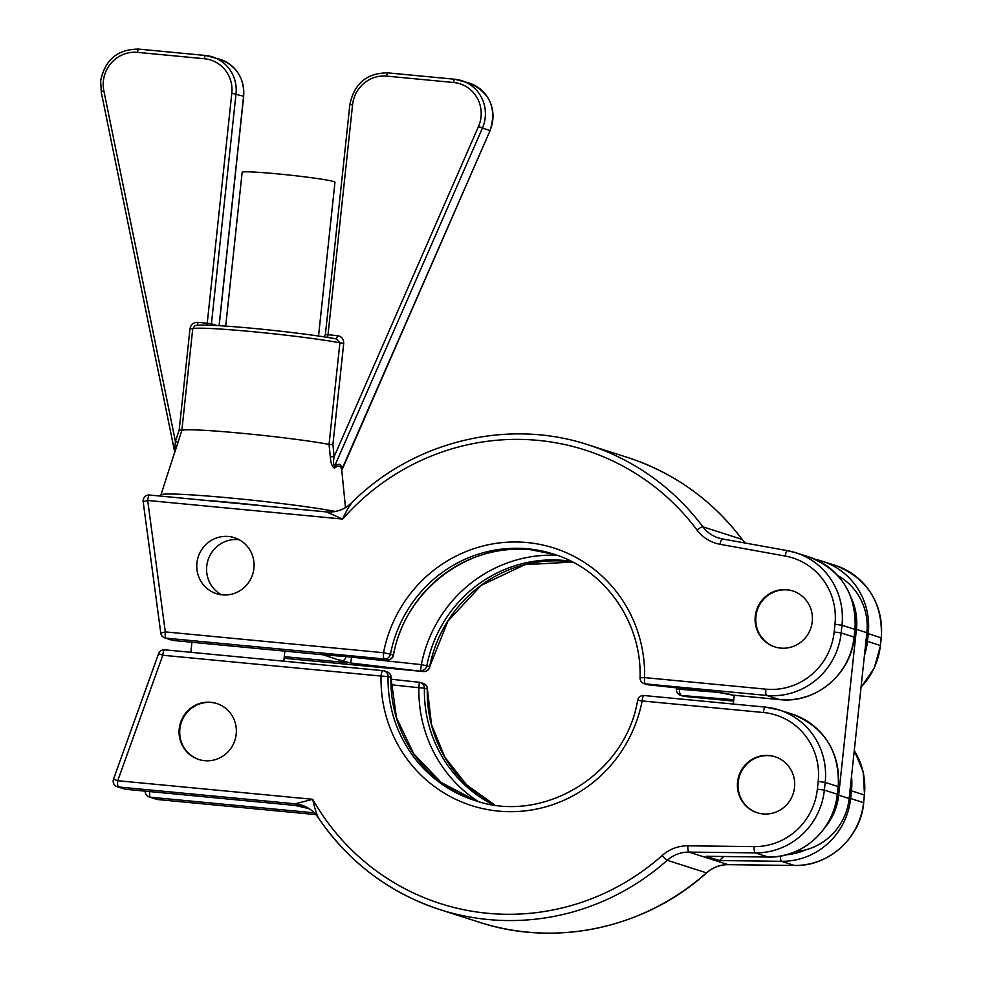 <?xml version="1.0" encoding="UTF-8"?>
<svg xmlns="http://www.w3.org/2000/svg" width="982" height="982" viewBox="0 0 982 982"><rect width="100%" height="100%" fill="white"/><g stroke="black" fill="none" stroke-linecap="round" stroke-linejoin="round"><path stroke-width="1.47" d="M812.237 621.631A29.386 28.576 107.8 0 1 774.786 646.905A29.386 28.576 107.8 0 1 755.268 616.205A29.386 28.576 107.8 0 1 792.732 590.931A29.386 28.576 107.8 0 1 812.237 621.631M239.154 539.719A29.386 28.576 -72.2 0 0 206.748 566.111A29.386 28.576 -72.2 0 0 221.502 594.785M253.908 568.394A29.386 28.576 107.8 0 1 216.457 593.668A29.386 28.576 107.8 0 1 196.94 562.968A29.386 28.576 107.8 0 1 234.403 537.694A29.386 28.576 107.8 0 1 253.908 568.394M347.247 656.676L421.376 664.642A133.687 129.992 107.8 0 1 557.138 555.284M722.347 538.922A32.922 32.013 107.8 0 1 718.443 537.952A32.922 32.013 107.8 0 1 702.891 526.818A242.48 235.778 107.8 0 0 588.316 444.883C507.498 418.074 412.833 441.311 351.495 502.956L351.924 502.71C348.794 506.651 345.713 512.101 342.657 519.061L147.681 500.464L165.295 631.892L383.532 652.711A135.197 131.465 107.8 0 1 527.174 542.555A135.197 131.465 107.8 0 1 644.609 677.605A5.88 1.338 -84.6 0 0 645.297 683.865A5.88 5.72 107.8 0 1 644.118 683.619L646.978 684.54A5.88 5.72 107.8 0 0 648.157 684.773L717.965 692.347L732.474 695.084L779.512 699.577L766.574 695.428L645.297 683.865L717.952 692.335M321.531 654.601L387.08 659.879L384.22 658.959L165.97 638.153L173.163 640.46L321.986 654.65M323.017 654.749L345.75 662.285M351.568 657.032L350.734 663.046L338.078 659.573M679.532 688.186A133.687 129.992 107.8 0 1 679.519 689.266L717.29 692.273M742.269 539.634A5.88 1.129 143.2 0 0 742.22 539.486A5.88 1.129 143.2 0 0 742.085 539.388L702.891 526.818A5.88 1.129 143.2 0 0 697.011 530.01A236.601 230.07 -72.2 0 0 342.657 519.061L326.355 511.892L149.546 495.038A5.88 1.338 95.4 0 0 147.681 500.464L143.163 501.667L160.778 633.095A5.88 5.88 0 0 0 164.804 637.907L171.985 640.215A5.88 5.88 0 0 0 173.225 640.473A5.88 1.338 95.4 0 0 173.298 640.473M322.035 654.663L173.225 640.473A5.88 1.338 95.4 0 1 173.163 640.46A5.88 5.72 107.8 0 1 171.985 640.215M347.37 662.666L284.277 656.651M794.524 787.441A29.386 28.576 -72.2 0 0 775.007 756.729A29.386 28.576 -72.2 0 0 737.556 782.003A29.386 28.576 -72.2 0 0 757.061 812.715A29.386 28.576 -72.2 0 0 794.524 787.441M236.196 734.205A29.386 28.576 -72.2 0 0 216.678 703.493A29.386 28.576 -72.2 0 0 179.227 728.767A29.386 28.576 -72.2 0 0 198.732 759.467A29.386 28.576 -72.2 0 0 236.196 734.205M309.207 808.702L294.993 805.424A5.88 1.338 -84.6 0 1 294.919 805.412L125.61 789.258L118.417 786.963L295.201 803.816L312.706 799.299C314.24 806.603 316.094 812.715 318.266 817.65L318.045 817.417C348.487 862.073 389.118 892.81 439.936 909.614A242.48 235.778 107.8 0 1 318.266 817.65M478.197 801.484A133.687 129.992 107.8 0 1 418.909 687.731L391.118 684.749M719.475 860.563L706.144 856.292L768.182 857.028L755.244 852.879L688.959 852.094L728.153 864.663L794.45 865.449L781.512 861.3L719.475 860.563L723.697 856.513M706.144 856.292L707.114 856.304M825.396 826.967A58.785 57.165 -72.2 0 0 838.689 795.187L856.414 629.376A58.785 57.165 -72.2 0 0 851.345 598.222M795.58 851.566A58.785 57.165 -72.2 0 0 849.148 798.538L866.861 632.727A58.785 57.165 -72.2 0 0 837.83 575.636M734.266 695.268L733.321 704.045M757.392 812.814A29.386 28.576 107.8 0 1 744.896 804.332A29.386 28.576 107.8 0 1 742.797 769.139A29.386 28.576 107.8 0 1 775.338 756.84M775.105 647.015A29.386 28.576 107.8 0 1 762.621 638.521A29.386 28.576 107.8 0 1 760.522 603.329A29.386 28.576 107.8 0 1 793.051 591.041M199.064 759.577A29.386 28.576 107.8 0 1 180.393 725.772A29.386 28.576 107.8 0 1 211.486 702.498A29.386 28.576 107.8 0 1 217.01 703.603M225.713 326.098L242.149 172.304A46.67 2.271 6.1 0 1 283.467 174.452A46.67 2.271 6.1 0 1 333.794 181.572A46.67 2.271 6.1 0 1 334.972 182.222L318.536 336.016M334.481 468.132A3.523 3.167 -127 0 1 334.555 466.29C333.377 464.449 333.242 461.221 334.15 456.605L478.467 126.568A31.743 30.872 -72.2 0 0 453.61 82.5A3.523 0.81 -84.6 0 1 454.74 79.235A3.523 0.81 -84.6 0 1 454.776 79.247A35.266 34.296 107.8 0 1 461.798 80.696A35.266 34.296 107.8 0 1 482.383 128.2L334.555 466.29C338.851 463.074 341.368 463.885 342.141 468.721L490.055 130.655L341.761 470.476C341 465.677 338.569 464.891 334.481 468.132C332.125 466.818 330.725 463.05 330.308 456.826L329.044 444.404A79.358 3.854 -173.9 0 0 242.947 433.381A79.358 3.854 -173.9 0 0 181.866 430.374L174.575 452.886M197.161 325.337A3.523 0.81 95.4 0 0 197.934 322.342L207.227 323.225L231.813 93.204A31.743 30.872 -72.2 0 0 204.416 58.736L137.517 52.365A31.743 30.872 -72.2 0 0 103.392 80.954A31.743 30.872 -72.2 0 0 103.859 90.835L101.183 91.792L174.735 452.113L160.913 494.928A93.167 4.517 6.1 0 1 232.844 498.242A93.167 4.517 6.1 0 1 335.328 511.462M343.725 343.319L332.91 444.539L329.044 444.404L339.907 342.828L343.725 343.319C343.688 338.937 341.552 336.372 337.305 335.623A3.523 0.81 -84.6 0 1 336.188 338.888M190.005 328.663L192.73 328.786L194.743 325.975C194.461 325.189 202.059 324.244 232.022 326.564C266.061 329.093 316.179 335.022 336.531 338.937L339.907 342.828A79.358 3.854 -173.9 0 0 253.798 331.793A79.358 3.854 -173.9 0 0 192.73 328.786L181.866 430.374L179.19 429.883L190.005 328.663C190.974 324.379 193.614 322.268 197.934 322.342M332.91 444.539L334.15 456.605L330.308 456.826M342.104 469.052L342.141 468.721A3.523 3.228 -8.9 0 0 341.761 470.476M177.988 442.305L175.422 441.47L174.563 451.29M571.315 561.348A129.329 125.745 -72.2 0 0 564.196 560.464A129.329 125.745 -72.2 0 0 426.802 665.833L429.662 666.741A129.329 125.745 107.8 0 1 572.666 562.048L524.916 564.675L481.217 585.346L447.902 621.115L429.662 666.741A5.88 5.72 107.8 0 1 423.414 671.528L350.734 663.046M733.787 699.712L681.631 695.514A5.88 2.774 -85.4 0 1 679.519 689.266L676.377 689.548A5.88 5.88 0 0 0 680.465 695.268L683.325 696.189A5.88 5.88 0 0 0 684.564 696.447A5.88 1.338 95.4 0 0 684.626 696.447M530.722 549.724A129.329 125.745 107.8 0 1 555.039 554.572L530.783 549.736C468.058 542.273 404.437 591.017 393.475 655.166L393.316 655.092A129.329 125.745 107.8 0 1 530.722 549.724M728.951 693.955A5.88 5.72 107.8 0 1 727.834 693.734L731.308 694.851A5.88 5.72 -72.2 0 0 732.474 695.084A5.88 1.338 95.4 0 0 732.535 695.096A5.88 1.338 95.4 0 0 732.609 695.096M680.465 695.268A5.88 5.72 107.8 0 0 681.631 695.514L733.64 701.111M429.809 666.815A5.88 5.88 0 0 1 423.488 671.553L284.093 658.259L423.414 671.528A5.88 1.338 95.4 0 0 423.488 671.553A5.88 1.338 95.4 0 0 423.561 671.541M765.886 689.168A63.486 61.731 -72.2 0 0 834.16 631.978L841.157 632.948L854.094 637.097L854.917 629.376L841.979 625.239L841.157 632.948A69.366 67.451 107.8 0 1 766.574 695.428A5.88 1.338 -84.6 0 1 765.886 689.168L644.609 677.605L640.043 677.899C642.056 622.563 605.084 569.707 553.615 554.106A129.329 125.745 -72.2 0 0 390.455 654.172L393.316 655.092A5.88 5.72 107.8 0 1 387.08 659.879A5.88 2.774 -85.4 0 0 387.227 659.904A5.88 5.88 0 0 0 393.475 655.166M861.054 687.13A69.366 67.451 -72.2 0 0 880.363 645.518L881.333 637.883L868.248 633.66L867.425 641.369L880.363 645.518L881.185 637.809A69.366 67.451 -72.2 0 0 835.142 565.337L822.204 561.188A69.366 67.451 107.8 0 1 868.248 633.66L866.799 633.365M834.16 631.978L834.982 624.27A63.486 61.731 -72.2 0 0 785.158 556.033A5.88 1.363 100.2 0 1 787.503 550.669L795.936 552.768A69.366 67.451 107.8 0 0 787.539 550.681A5.88 1.363 100.2 0 0 787.503 550.669L722.384 538.934A5.88 1.363 100.2 0 1 722.421 538.934L787.466 550.669M143.163 501.667A5.88 5.88 0 0 1 149.546 495.038A5.88 1.338 95.4 0 1 149.62 495.051L326.343 511.904M745.301 543.058A32.922 32.013 107.8 0 1 742.085 539.388A242.48 235.778 -72.2 0 0 627.523 457.452C674.094 472.759 712.331 500.096 742.22 539.486L745.35 543.071M785.158 556.033L720.027 544.298A38.801 37.721 -72.2 0 1 697.011 530.01M731.308 694.851A5.88 5.88 0 0 0 732.535 695.096L779.573 699.589A5.88 1.338 95.4 0 1 779.512 699.577A69.366 67.451 -72.2 0 0 854.094 637.097L854.917 629.376A69.366 67.451 -72.2 0 0 808.873 556.917L795.936 552.768A69.366 67.451 107.8 0 1 841.979 625.239L834.982 624.27M815.428 559.409A69.366 67.451 107.8 0 1 822.204 561.188L815.428 559.409M865.964 641.074L867.425 641.369A69.366 67.451 107.8 0 1 864.418 655.559M350.893 503.68A32.922 32.013 107.8 0 1 326.392 511.904M718.443 537.952L722.384 538.934A5.88 1.363 100.2 0 0 720.027 544.298M164.804 637.907A5.88 5.72 107.8 0 0 165.97 638.153A5.88 1.338 -84.6 0 1 165.295 631.892L160.778 633.095M383.532 652.711A5.88 1.338 95.4 0 0 384.22 658.959A5.88 5.72 107.8 0 0 390.455 654.172L383.532 652.711M387.424 659.904A5.88 2.774 -85.4 0 1 387.227 659.904L322.317 654.712M648.145 684.785L648.132 684.773A5.88 5.88 0 0 1 646.978 684.54M346.008 656.577A5.88 5.72 107.8 0 1 342.522 660.996M421.376 664.642L420.554 670.62A5.88 5.72 107.8 0 0 426.802 665.833L421.376 664.642M733.64 701.123L684.564 696.447A5.88 1.338 95.4 0 1 684.491 696.434A5.88 5.72 107.8 0 1 683.325 696.189M854.242 637.171C851.247 674.02 815.502 703.959 779.573 699.589A5.88 1.338 95.4 0 0 779.647 699.589M113.666 779.18L117.73 780.702L312.706 799.299A236.601 230.07 -72.2 0 0 662.224 855.457A5.88 0.712 48.4 0 0 667.244 860.281A242.48 235.778 107.8 0 1 439.936 909.614L479.142 922.184A242.48 235.778 -72.2 0 0 706.451 872.851L667.244 860.281A32.922 32.013 -72.2 0 1 688.959 852.094A5.88 1.313 -89.3 0 1 687.805 845.809A38.801 37.721 -72.2 0 0 662.224 855.457M391.057 679.225L419.314 682.294L391.057 679.225M706.623 856.316L768.268 857.041A5.88 1.313 90.7 0 1 768.182 857.028A69.366 67.451 -72.2 0 0 837.302 794.254L838.272 786.631L825.187 782.396L824.364 790.105L837.302 794.254L838.125 786.545A69.366 67.451 -72.2 0 0 792.081 714.086L779.143 709.937A69.366 67.451 107.8 0 0 765.322 707.101A5.88 1.338 95.4 0 0 765.26 707.089L643.983 695.526A5.88 1.338 95.4 0 1 644.045 695.538L765.187 707.089M391.082 677.519A5.88 5.88 0 0 0 386.994 671.798A5.88 5.72 -72.2 0 1 390.934 677.433L396.446 717.597L413.704 753.771L441.163 782.458L476.074 800.846A129.329 125.745 107.8 0 1 390.934 677.433L388.074 676.512A5.88 5.72 -72.2 0 0 382.968 670.645A5.88 1.338 95.4 0 0 382.906 670.632L164.657 649.814A5.88 1.338 95.4 0 1 164.73 649.826L382.833 670.632M494.768 805.019A129.329 125.745 107.8 0 1 427.28 689.082L424.408 688.161A129.329 125.745 -72.2 0 0 493.259 804.798M386.994 671.798L384.134 670.878A5.88 5.88 0 0 0 382.906 670.632A5.88 1.338 95.4 0 0 381.041 676.058L388.074 676.512A129.329 125.745 -72.2 0 0 474.65 800.404C543.181 824.806 625.559 774.344 637.649 700.252L642.118 700.952A135.197 131.465 107.8 0 1 498.475 811.107A135.197 131.465 107.8 0 1 381.041 676.058L162.791 655.252L117.73 780.702A5.88 1.338 95.4 0 0 118.417 786.963A5.88 5.72 -72.2 0 1 117.251 786.717L124.432 789.025A5.88 5.72 -72.2 0 0 125.61 789.258A5.88 1.338 -84.6 0 0 125.671 789.283A5.88 1.338 -84.6 0 0 125.733 789.27M794.634 865.449A5.88 1.313 90.7 0 1 794.536 865.473A5.88 1.313 90.7 0 1 794.45 865.449A69.366 67.451 -72.2 0 0 863.571 802.675L864.541 795.052L851.455 790.817L850.633 798.526L863.571 802.675L864.393 794.966A69.366 67.451 -72.2 0 0 854.266 750.555M314.301 812.851L150.43 797.224L157.623 799.532L315.934 814.618L157.685 799.544A5.88 1.338 95.4 0 0 157.758 799.544M307.857 807.879L295.201 803.816A32.922 32.013 -72.2 0 1 301.744 805.154C308.606 807.449 314.044 811.537 318.033 817.417M687.805 845.809L754.102 846.607A63.486 61.731 -72.2 0 0 817.355 789.147L818.19 781.439A63.486 61.731 -72.2 0 0 763.395 712.515L642.118 700.952A5.88 1.338 95.4 0 1 643.983 695.526A5.88 5.88 0 0 0 637.649 700.252L637.797 700.326M786.201 854.806A63.486 61.731 -72.2 0 0 805.67 849.86M706.635 872.838C712.944 867.388 720.137 864.676 728.251 864.676A5.88 1.313 90.7 0 1 728.153 864.663A32.922 32.013 -72.2 0 0 706.451 872.851A5.88 0.712 48.4 0 0 706.635 872.838C645.407 928.137 555.959 947.556 479.142 922.184M157.623 799.532A5.88 1.338 95.4 0 0 157.685 799.544A5.88 5.88 0 0 1 156.445 799.287A5.88 5.72 -72.2 0 0 157.623 799.532M849.172 798.243L850.633 798.526A69.366 67.451 107.8 0 1 781.512 861.3A5.88 1.313 -89.3 0 1 780.359 856.083M817.355 789.147L824.364 790.105A69.366 67.451 107.8 0 1 755.244 852.879A5.88 1.313 -89.3 0 1 754.102 846.607M763.395 712.515A5.88 1.338 95.4 0 1 765.26 707.089L779.143 709.937A69.366 67.451 107.8 0 1 825.187 782.396L818.19 781.439M851.517 776.345A69.366 67.451 107.8 0 1 851.455 790.817L849.995 790.535M317.763 816.914A32.922 32.013 -72.2 0 0 301.756 805.166A32.922 32.013 -72.2 0 0 301.744 805.154M863.718 802.76C860.772 837.572 828.734 866.664 794.536 865.473L728.251 864.676A5.88 1.313 90.7 0 0 728.337 864.663M145.189 791.136A5.88 5.88 0 0 0 149.264 796.979A5.88 5.72 -72.2 0 0 150.43 797.224A5.88 1.338 -84.6 0 1 149.694 791.566M423.34 683.447A5.88 5.88 0 0 1 427.428 689.18L427.28 689.082A5.88 5.72 -72.2 0 0 423.34 683.447L420.48 682.527A5.88 5.72 -72.2 0 0 419.326 682.294L418.909 687.731L424.408 688.161A5.88 5.72 -72.2 0 0 420.48 682.527A5.88 5.88 0 0 0 419.314 682.281M295.03 805.424A5.88 1.338 -84.6 0 1 294.993 805.424L125.671 789.283A5.88 5.88 0 0 1 124.432 789.025M158.728 653.73L162.791 655.252A5.88 1.338 95.4 0 1 164.657 649.814A5.88 5.88 0 0 0 158.568 653.681L113.507 779.131A5.88 5.88 0 0 0 117.251 786.717M837.45 794.34C834.504 829.152 802.478 858.243 768.268 857.041A5.88 1.313 90.7 0 0 768.366 857.028M866.861 632.727L856.414 629.376M849.148 798.538L838.689 795.187M266.036 506.147A89.718 4.358 -173.9 0 0 233.151 502.698A89.718 4.358 -173.9 0 0 202.992 500.133M137.517 52.365A3.523 0.81 -84.6 0 1 138.646 49.1C117.619 49.186 104.964 59.767 100.667 80.831L101.269 91.866M453.61 82.5L386.724 76.117A31.743 30.872 -72.2 0 0 352.587 104.718L328.013 334.739L337.305 335.623M196.781 325.582A75.835 3.683 6.1 0 1 254.964 328.54A75.835 3.683 6.1 0 1 336.139 338.876M204.416 58.736A3.523 0.81 -84.6 0 1 205.533 55.483A35.266 34.296 107.8 0 1 212.603 56.931A35.266 34.296 107.8 0 1 236.011 93.781L211.425 323.802L216.887 325.545M219.072 325.668L243.585 96.211A35.266 34.296 -72.2 0 0 220.177 59.362L205.533 55.483A3.523 0.81 -84.6 0 1 205.569 55.483L138.646 49.1A3.523 0.81 -84.6 0 1 138.683 49.112L205.496 55.483M231.813 93.204L243.585 96.285M103.859 90.835L175.422 441.47L179.19 429.883M478.467 126.568L489.957 130.631A35.266 34.296 -72.2 0 0 469.384 83.126L454.74 79.235L387.841 72.864A3.523 0.81 -84.6 0 1 387.878 72.877L454.691 79.247M386.724 76.117A3.523 0.81 -84.6 0 1 387.841 72.864C366.826 72.95 354.171 83.531 349.862 104.595L349.96 104.644M352.587 104.718L349.862 104.595L325.373 334.666M469.384 83.126C490.067 92.554 496.953 108.401 490.055 130.655L489.957 130.631M327.423 337.366A3.523 0.81 95.4 0 0 328.013 334.739L325.288 334.617L324.134 336.851M211.584 325.288A3.523 3.425 -72.2 0 1 211.425 323.802L207.227 323.225A3.523 0.81 -84.6 0 1 206.883 325.128M676.414 687.842L676.377 689.548M588.316 444.883L627.523 457.452M351.495 502.956C344.461 509.621 336.077 512.604 326.343 511.892M640.043 677.899A5.88 5.88 0 0 0 644.118 683.619M717.965 692.347L727.785 693.722M861.03 687.339L874.238 668.116L880.51 645.591M881.333 637.883C882.793 602.396 867.401 578.214 835.142 565.337M855.064 629.462C856.537 593.975 841.132 569.793 808.873 556.917M149.264 796.979L156.445 799.287M864.541 795.052L863.153 771.803L854.279 750.444M427.428 689.18L431.479 724.532L444.846 757.22L466.499 784.753L494.781 805.019M838.272 786.631C839.733 751.132 824.34 726.95 792.081 714.086M284.866 651.115L283.786 661.181M191.932 642.253L190.852 652.318M160.913 494.928L160.741 496.106M341.822 470.771L345.48 507.596M220.177 59.362C236.576 65.892 244.42 78.192 243.683 96.248L219.158 325.68"/></g></svg>
